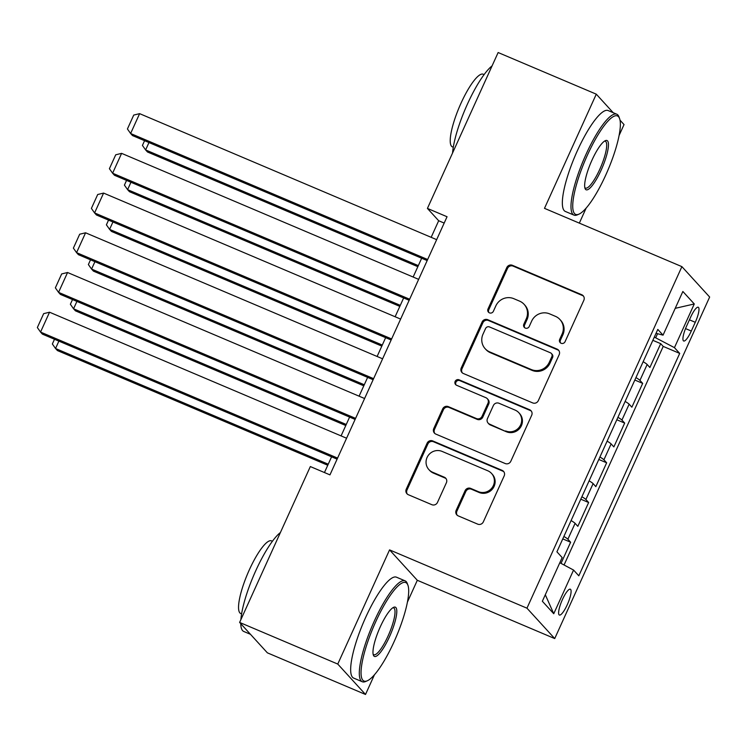 <?xml version="1.0" encoding="UTF-8"?>
<svg xmlns="http://www.w3.org/2000/svg" width="747" height="747" viewBox="0 0 747 747"><rect width="100%" height="100%" fill="white"/><g stroke="black" fill="none" stroke-linecap="round" stroke-linejoin="round"><path stroke-width="1.12" d="M561.128 343.275A3.016 2.913 -42.4 0 0 565.068 341.687L583.855 300.266A4.305 4.165 -42.4 0 0 581.764 294.738L512.405 265.306A4.305 4.165 -42.4 0 0 506.783 267.575L487.996 308.997A3.016 2.913 -42.4 0 0 489.453 312.862A3.016 2.913 -42.4 0 0 493.384 311.284L495.821 305.925A13.773 13.315 -42.4 0 1 513.815 298.679L519.595 301.134A13.773 13.315 -42.4 0 1 526.261 318.838L523.834 324.198A3.016 2.913 -42.4 0 0 525.29 328.073A3.016 2.913 -42.4 0 0 529.231 326.486L531.659 321.126A13.773 13.315 -42.4 0 1 549.652 313.88L555.432 316.336A13.773 13.315 -42.4 0 1 562.099 334.04L559.671 339.399A3.016 2.913 -42.4 0 0 561.128 343.275M567.253 604.753A14.025 3.259 113 0 0 570.334 589.206A14.025 3.259 113 0 0 562.454 599.496A14.025 3.259 113 0 0 559.382 615.042A14.025 3.259 113 0 0 567.253 604.753M456.156 510.36A4.305 4.165 -42.4 0 0 458.238 515.888L477.707 524.142A4.305 4.165 -42.4 0 0 483.328 521.882L504.188 475.886A4.305 4.165 -42.4 0 0 502.105 470.349L432.746 440.926A4.305 4.165 -42.4 0 0 427.116 443.186L406.256 489.192A4.305 4.165 -42.4 0 0 408.338 494.719L431.85 504.692A4.305 4.165 -42.4 0 0 437.471 502.432L446.398 482.739A4.305 4.165 -42.4 0 0 444.316 477.212L432.653 472.263A11.513 11.13 -42.4 0 1 428.283 455.399A11.513 11.13 -42.4 0 1 442.112 451.412L487.782 470.778A11.513 11.13 -42.4 0 1 492.152 487.642A11.513 11.13 -42.4 0 1 478.323 491.638L470.713 488.407A4.305 4.165 -42.4 0 0 465.092 490.667L456.156 510.36L456.903 511.181A4.305 4.165 -42.4 0 0 457.239 515.281M407.404 602.129L417.312 580.288L389.56 549.885L337.765 664.064L239.619 622.428L267.37 652.831L365.516 694.467L374.462 674.746M389.56 549.885L526.962 608.179L681.899 266.642L709.65 297.035L554.722 638.573L526.962 608.179M613.194 112.694L596.283 94.169L544.488 208.348L681.899 266.642M596.283 94.169L498.137 52.533L427.424 208.413L438.676 220.738L431.159 237.322M239.619 622.428L310.332 466.558L329.959 474.877L447.051 216.742L427.424 208.413M532.695 402.913A4.305 4.165 -42.4 0 0 538.316 400.644L559.186 354.648A4.305 4.165 -42.4 0 0 557.103 349.12L487.735 319.688A4.305 4.165 -42.4 0 0 482.114 321.957L461.244 367.954A4.305 4.165 -42.4 0 0 463.336 373.491L532.695 402.913M531.687 415.267L510.817 461.263A4.305 4.165 -42.4 0 1 505.196 463.532L435.837 434.1A4.305 4.165 -42.4 0 1 433.755 428.573L442.682 408.88A4.305 4.165 -42.4 0 1 448.303 406.62L476.437 418.553A4.305 4.165 -42.4 0 0 482.058 416.294L487.978 403.231A4.305 4.165 -42.4 0 0 485.895 397.703L456.604 385.275A3.016 2.913 -42.4 0 1 455.465 380.858A3.016 2.913 -42.4 0 1 459.088 379.821L529.604 409.729A4.305 4.165 -42.4 0 1 531.687 415.267M561.025 563.378L570.624 542.229L562.771 538.895M563.882 536.458A17.536 1.802 24.4 0 1 567.888 539.231L575.097 523.339L577.833 526.336L588.636 502.516L580.783 499.183M581.894 496.746A17.536 1.802 24.4 0 1 585.9 499.51L593.109 483.626L595.845 486.624L606.657 462.795L598.805 459.47M599.906 457.024A17.536 1.802 24.4 0 1 603.912 459.797L611.121 443.914L613.857 446.911L624.669 423.082L616.817 419.749M617.928 417.312A17.536 1.802 24.4 0 1 621.934 420.085L629.142 404.202L631.878 407.199L642.681 383.37L639.946 380.372A17.536 1.802 -155.6 0 0 635.94 377.599M634.829 380.036L642.681 383.37M690.62 317.204L686.652 325.944A13.595 3.156 113 0 0 683.673 341.005A13.595 3.156 113 0 0 691.302 331.042L695.27 322.302A13.595 3.156 113 0 0 698.249 307.241A13.595 3.156 113 0 0 690.62 317.204M559.82 562.734L573.565 570.054L578.813 575.806L679.705 353.406L674.448 347.654L654.316 337.093M573.565 570.054L553.751 613.735L542.35 601.251L562.164 557.561L556.917 551.809L657.799 329.418L663.047 335.16L682.861 291.479L694.271 303.964L674.448 347.654M564.06 564.993L663.215 346.412L660.703 343.657L649.89 367.487L647.154 364.489A17.536 1.802 -155.6 0 0 643.148 361.716M621.934 420.085L624.669 423.082M603.912 459.797L606.657 462.795M585.9 499.51L588.636 502.516M567.888 539.231L570.624 542.229M655.745 337.7L657.556 333.704M619.086 135.487L624.034 124.572L620.019 120.174M337.765 664.064L365.516 694.467M417.312 580.288L554.722 638.573M579.327 223.129L586.143 208.105M421.672 258.238L413.138 277.034M403.651 297.95L395.126 316.747M385.639 337.663L377.114 356.468M367.627 377.375L359.092 396.181M349.605 417.087L341.08 435.893M331.593 456.8L324.45 472.543M444.185 223.073L438.676 220.738M652.85 340.324L660.703 343.657M663.215 346.412L679.705 353.406M656.034 333.302L663.047 335.16M629.142 404.202A17.536 1.802 -155.6 0 0 625.127 401.428M611.121 443.914A17.536 1.802 -155.6 0 0 607.115 441.141M593.109 483.626A17.536 1.802 -155.6 0 0 589.103 480.853M575.097 523.339A17.536 1.802 -155.6 0 0 571.082 520.566M675.223 308.334L694.271 303.964M553.751 613.735L545.301 594.743M560.558 342.948A3.016 2.913 -42.4 0 1 560.418 340.221L562.855 334.861A13.773 13.315 -42.4 0 0 560.689 320.342L559.942 319.52M524.105 304.318L524.852 305.14A13.773 13.315 -42.4 0 1 527.008 319.66L524.581 325.02A3.016 2.913 -42.4 0 0 524.721 327.746M583.519 296.167A4.305 4.165 -42.4 0 0 582.52 295.56L513.152 266.128A4.305 4.165 -42.4 0 0 507.53 268.397L488.743 309.818A3.016 2.913 -42.4 0 0 488.883 312.545M558.859 350.548A4.305 4.165 -42.4 0 0 557.85 349.941L488.482 320.51A4.305 4.165 -42.4 0 0 482.861 322.779L462.001 368.775A4.305 4.165 -42.4 0 0 462.328 372.874M551.846 356.646A3.016 2.913 -42.4 0 0 550.38 352.771L489.5 326.943A3.016 2.913 -42.4 0 0 485.569 328.531L483.001 334.18A13.773 13.315 -42.4 0 0 489.677 351.893L531.294 369.541A13.773 13.315 -42.4 0 0 549.278 362.304L551.846 356.646L552.593 357.468A3.016 2.913 -42.4 0 0 552.126 354.293L551.37 353.471M485.158 348.7L485.914 349.521A13.773 13.315 -42.4 0 0 490.424 352.715L489.677 351.893M552.593 357.468L550.035 363.126A13.773 13.315 -42.4 0 1 532.041 370.363L490.424 352.715M487.305 398.693L488.052 399.514A4.305 4.165 -42.4 0 1 488.725 404.052L482.805 417.115A4.305 4.165 -42.4 0 1 477.184 419.375L449.05 407.442A4.305 4.165 -42.4 0 0 443.429 409.701L434.502 429.394A4.305 4.165 -42.4 0 0 434.829 433.493M531.36 411.167A4.305 4.165 -42.4 0 0 530.351 410.551L459.835 380.643A3.016 2.913 -42.4 0 0 456.034 384.948M505.626 430.935A11.513 11.13 -42.4 0 0 518.857 412.746A11.513 11.13 -42.4 0 0 515.085 410.084L498.996 403.259A4.305 4.165 -42.4 0 0 493.375 405.518L487.455 418.581A4.305 4.165 -42.4 0 0 489.537 424.109L506.373 431.757A11.513 11.13 -42.4 0 0 519.604 413.567L518.857 412.746M488.127 423.119L488.874 423.941A4.305 4.165 -42.4 0 0 490.284 424.931L489.537 424.109M506.373 431.757L490.284 424.931M491.554 473.449L492.301 474.27A11.513 11.13 -42.4 0 1 479.07 492.46L471.46 489.229A4.305 4.165 -42.4 0 0 465.839 491.489L456.903 511.181M428.881 469.602L429.637 470.423A11.513 11.13 -42.4 0 0 433.409 473.084L432.653 472.263M446.071 478.64A4.305 4.165 -42.4 0 0 445.063 478.033L433.409 473.084M503.861 471.787A4.305 4.165 -42.4 0 0 502.852 471.17L433.493 441.748A4.305 4.165 -42.4 0 0 427.872 444.007L407.003 490.013A4.305 4.165 -42.4 0 0 407.33 494.112M418.32 265.624L145.618 149.942L147.495 151.996L417.834 266.679M148.97 142.546L145.618 149.942L142.425 145.413L144.573 140.688M427.648 259.517L130.613 133.508L132.49 135.562L427.172 260.572M436.659 239.656L139.624 113.647L130.613 133.508L127.429 128.979L133.732 115.075L139.624 113.647M605.705 175.181A53.485 12.41 113 0 0 619.562 118.502A53.485 12.41 113 0 0 587.403 155.133A53.485 12.41 113 0 0 578.99 214.137A53.485 12.41 113 0 0 605.705 175.181M578.99 214.137L577.384 214.837A54.802 12.718 -67 0 1 573.976 215.108A54.802 12.718 -67 0 1 586.003 154.396A54.802 12.718 -67 0 1 616.779 114.207A54.802 12.718 -67 0 1 618.955 116.849L619.562 118.502M601.13 170.176A26.743 6.2 -67 0 1 585.05 188.496A26.743 6.2 -67 0 1 591.979 160.147A26.743 6.2 -67 0 1 605.331 140.669A26.743 6.2 -67 0 1 601.13 170.176M584.798 187.534A25.426 5.901 113 0 0 585.443 188.067A25.426 5.901 113 0 0 599.729 169.429A25.426 5.901 113 0 0 605.303 141.248A25.426 5.901 113 0 0 604.472 141.155M452.561 153.014A54.802 12.718 -67 0 1 467.435 104.094A54.802 12.718 -67 0 1 492.086 65.876M453.28 147.243L452.374 146.86A39.46 9.151 -67 0 1 461.039 103.142A39.46 9.151 -67 0 1 483.197 74.214L484.103 74.597M573.976 215.108L565.339 211.448A54.802 12.718 -67 0 1 577.366 150.726A54.802 12.718 -67 0 1 608.142 110.547L616.779 114.207M394.033 641.822A53.485 12.41 113 0 0 407.89 585.144A53.485 12.41 113 0 0 375.722 621.775A53.485 12.41 113 0 0 367.319 680.778A53.485 12.41 113 0 0 394.033 641.822M367.319 680.778L365.703 681.479A54.802 12.718 -67 0 1 362.295 681.75A54.802 12.718 -67 0 1 374.322 621.037A54.802 12.718 -67 0 1 405.098 580.849A54.802 12.718 -67 0 1 407.274 583.491L407.89 585.144M389.458 636.817A26.743 6.2 -67 0 1 373.369 655.128A26.743 6.2 -67 0 1 380.298 626.789A26.743 6.2 -67 0 1 393.66 607.311A26.743 6.2 -67 0 1 389.458 636.817M373.127 654.176A25.426 5.901 113 0 0 373.771 654.708A25.426 5.901 113 0 0 388.048 636.071A25.426 5.901 113 0 0 393.632 607.89A25.426 5.901 113 0 0 392.801 607.797M240.879 619.646A54.802 12.718 -67 0 1 255.763 570.736A54.802 12.718 -67 0 1 280.405 532.518M241.608 613.885L240.702 613.502A39.46 9.151 -67 0 1 249.358 569.784A39.46 9.151 -67 0 1 271.516 540.856L272.422 541.239M362.295 681.75L353.658 678.089A54.802 12.718 -67 0 1 365.685 617.367A54.802 12.718 -67 0 1 396.461 577.188L405.098 580.849M250.46 634.306L243.737 631.458A54.802 12.718 -67 0 1 240.758 623.68M400.299 305.336L127.606 189.654L129.483 191.708L399.822 306.391M130.958 182.268L127.606 189.654L124.413 185.125L126.56 180.4M382.287 345.049L109.585 229.366L111.462 231.421L381.81 346.104M112.937 221.98L109.585 229.366L106.401 224.838L108.539 220.113M364.275 384.761L91.573 269.079L93.45 271.133L363.789 385.816M94.925 261.693L91.573 269.079L88.379 264.55L90.527 259.825M346.253 424.473L73.561 308.791L75.438 310.845L345.777 425.529M76.913 301.405L73.561 308.791L70.367 304.262L72.515 299.538M409.636 299.23L112.601 173.22L114.478 175.274L409.16 300.285M418.647 279.369L121.612 153.359L112.601 173.22L109.407 168.691L115.72 154.797L121.612 153.359M391.624 338.942L94.589 212.932L96.456 214.987L391.139 339.997M400.625 319.081L103.59 193.081L94.589 212.932L91.395 208.404L97.698 194.509L103.59 193.081M373.603 378.654L76.567 252.645L78.444 254.699L373.127 379.709M382.613 358.803L85.578 232.793L76.567 252.645L73.383 248.125L79.686 234.222L85.578 232.793M355.591 418.367L58.555 292.366L60.432 294.421L355.114 419.422M364.601 398.515L67.566 272.506L58.555 292.366L55.362 287.838L61.674 273.934L67.566 272.506M328.241 464.195L55.539 348.504L57.416 350.558L327.765 465.25M58.892 341.118L55.539 348.504L52.355 343.984L54.494 339.259M337.579 458.088L40.543 332.079L42.411 334.133L337.093 459.144M346.58 438.228L49.545 312.218L40.543 332.079L37.35 327.55L43.653 313.647L49.545 312.218M639.946 380.372L647.154 364.489M689.434 319.828L695.27 322.302M685.531 328.587L691.302 331.042M562.855 334.861L562.099 334.04M524.581 325.02L523.834 324.198M527.008 319.66L526.261 318.838M488.743 309.818L487.996 308.997M507.53 268.397L506.783 267.575M513.152 266.128L512.405 265.306M582.52 295.56L581.764 294.738M560.418 340.221L559.671 339.399M462.001 368.775L461.244 367.954M482.861 322.779L482.114 321.957M488.482 320.51L487.735 319.688M557.85 349.941L557.103 349.12M532.041 370.363L531.294 369.541M550.035 363.126L549.278 362.304M434.502 429.394L433.755 428.573M443.429 409.701L442.682 408.88M449.05 407.442L448.303 406.62M477.184 419.375L476.437 418.553M482.805 417.115L482.058 416.294M488.725 404.052L487.978 403.231M459.835 380.643L459.088 379.821M530.351 410.551L529.604 409.729M465.839 491.489L465.092 490.667M471.46 489.229L470.713 488.407M479.07 492.46L478.323 491.638M445.063 478.033L444.316 477.212M407.003 490.013L406.256 489.192M427.872 444.007L427.116 443.186M433.493 441.748L432.746 440.926M502.852 471.17L502.105 470.349"/></g></svg>
